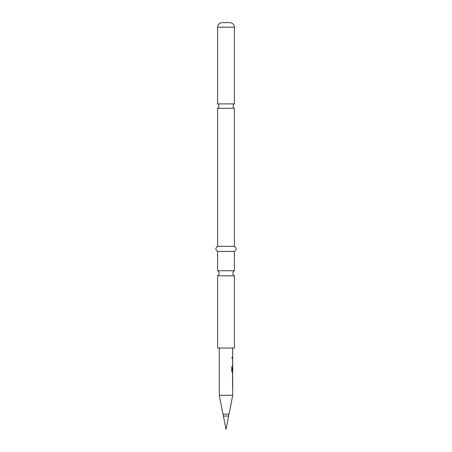 <?xml version="1.0" encoding="UTF-8"?>
<svg xmlns="http://www.w3.org/2000/svg" width="452" height="452" viewBox="0 0 452 452"><rect width="100%" height="100%" fill="white"/><g stroke="black" fill="none" stroke-linecap="round" stroke-linejoin="round"><path stroke-width="0.34" stroke-dasharray="2.26 1.69" d="M231.746 357.792C231.966 358.634 232.158 358.634 232.317 357.792C232.158 356.95 231.966 356.95 231.746 357.792C231.966 358.634 232.158 358.634 232.317 357.792C232.158 356.95 231.966 356.95 231.746 357.792M231.656 357.792C231.876 358.634 232.062 358.634 232.221 357.792C232.062 356.95 231.876 356.95 231.656 357.792C231.876 358.634 232.062 358.634 232.221 357.792C232.062 356.95 231.876 356.95 231.656 357.792M234.39 270.748L217.61 270.748M217.61 103.892L234.39 103.892M232.61 380.358L232.384 386.093L232.61 380.358M232.61 379.036L232.61 374.488M232.582 378.081L232.61 379.149M232.678 370.538L232.384 370.538L232.571 366.476L232.61 372.211L232.198 372.211M232.153 371.024L232.61 371.024L232.712 367.431M232.61 359.538L232.384 365.267L232.61 359.538M232.712 357.261L232.384 358.329L232.384 357.261L232.384 358.329L232.712 358.329M228.593 414.145L223.407 414.145L228.593 414.145M219.288 348.04L232.712 348.04L219.288 348.04M232.582 364.199L232.712 360.606M232.712 371.024L232.684 367.431M232.571 359.538L232.712 365.267M232.667 366.476L232.712 372.211M232.712 373.42L232.712 374.488M232.712 378.081L232.712 379.149M232.712 380.358L232.384 381.426M232.39 381.358L232.571 386.093M219.288 395.308L232.712 395.308M232.712 385.025L232.582 381.426M229.814 22.6L222.186 22.6M234.39 108.299L217.61 108.299M234.39 348.04L217.61 348.04M234.39 275.833L217.61 275.833M234.39 246.34L217.61 246.34M234.39 251.425L217.61 251.425M222.949 414.145L229.051 414.145M228.593 416.06L223.407 416.06M232.102 372.211L231.656 371.211L231.656 366.725L232.221 366.725M234.39 27.176L217.61 27.176"/><path stroke-width="0.68" d="M226 103.892L217.61 103.892A2.542 2.542 0 0 1 217.61 108.299L234.39 108.299A2.542 2.542 0 0 1 234.39 103.892L226 103.892M217.61 270.748L234.39 270.748A2.881 2.881 0 0 0 234.39 275.833L217.61 275.833A2.881 2.881 0 0 0 217.61 270.748L217.61 251.425L234.39 251.425C236.718 249.764 236.718 248.069 234.39 246.34L234.39 108.299M232.61 380.358L232.384 381.426M232.61 385.025L232.384 386.093M232.61 373.533L232.486 378.081M232.582 374.488L232.61 379.036M232.61 372.086L232.198 372.211L231.746 371.211L231.746 366.725L232.221 366.725L232.13 370.951L232.582 371.024M232.61 371.024L232.61 372.211L232.102 372.211M232.61 359.538L232.61 360.606M232.61 364.199L232.61 365.267M232.61 357.261L232.61 358.329M228.593 416.06L226 429.4L223.407 416.06L228.593 416.06L228.593 414.145M223.407 416.06L223.407 414.145M219.288 348.04L219.288 395.308L232.712 395.308L232.684 385.025M232.684 381.426L232.712 385.025M232.712 381.426L232.61 380.482M232.486 379.149L232.712 380.358M232.712 379.149L232.486 373.42M232.712 372.211L232.712 373.42M232.221 366.725L232.221 370.951L232.712 371.024L232.684 367.431L232.678 370.538M232.61 365.148L232.712 366.476M232.712 365.267L232.684 364.199M232.684 360.606L232.712 364.199M232.712 360.606L232.673 359.538M232.39 358.329L232.712 358.329L232.712 359.538M232.486 358.329L232.486 357.261M232.712 348.04L232.712 357.261M232.486 374.488L232.712 378.081M232.712 395.308L229.051 414.145L222.949 414.145L219.288 395.308M226 22.6L229.814 22.6C232.616 22.899 234.142 24.425 234.39 27.176L217.61 27.176C217.858 24.425 219.384 22.899 222.186 22.6L226 22.6M217.61 275.833L217.61 348.04L234.39 348.04L234.39 275.833M217.61 251.425C215.282 249.764 215.282 248.069 217.61 246.34L234.39 246.34M234.39 103.892L234.39 27.176M234.39 270.748L234.39 251.425M217.61 246.34L217.61 108.299M217.61 103.892L217.61 27.176"/></g></svg>
